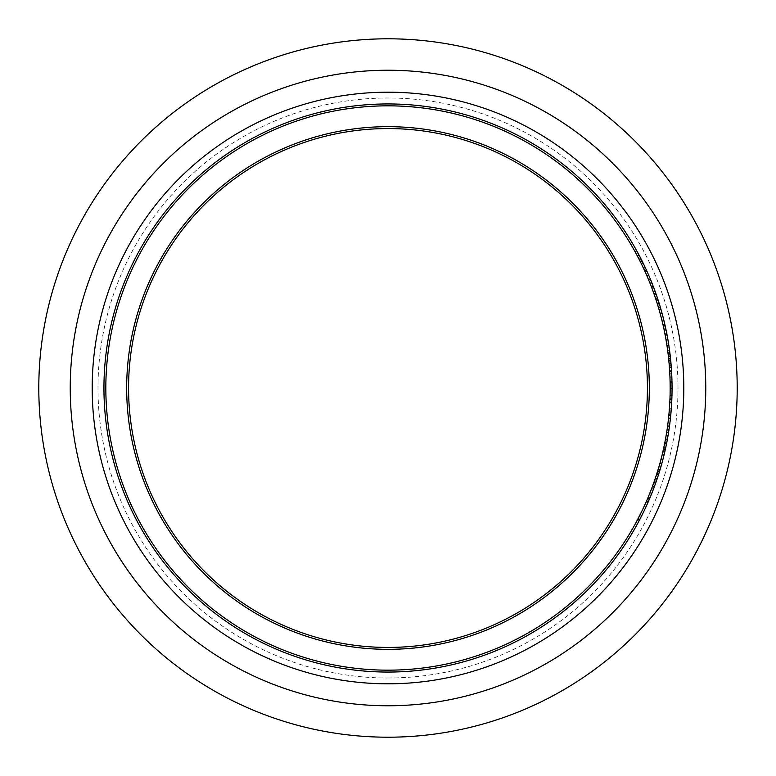 <?xml version="1.0" encoding="UTF-8"?>
<svg xmlns="http://www.w3.org/2000/svg" width="776" height="776" viewBox="0 0 776 776"><rect width="100%" height="100%" fill="white"/><g stroke="black" fill="none" stroke-linecap="round" stroke-linejoin="round"><path stroke-width="0.58" stroke-dasharray="3.88 2.91" d="M655.371 483.923L653.363 483.923L659.202 465.872A282.163 282.163 0 0 1 659.115 466.163L658.843 467.123A282.163 282.163 0 0 1 653.421 483.749A282.163 282.163 0 0 0 657.67 471.032L653.625 483.186M654.818 479.791L656.816 479.791L657.398 478.074L655.4 478.074M655.342 478.249L657.34 478.249L660.812 467.123L658.843 467.123L660.812 467.123M659.241 472.351A284.055 284.055 0 0 1 658.795 473.777L661.171 465.872A284.055 284.055 0 0 1 661.094 466.163L660.725 467.424A284.055 284.055 0 0 1 660.133 469.431L658.155 469.431L659.881 463.476L657.466 471.701A282.163 282.163 0 0 0 657.524 471.507L658.155 469.441L660.133 469.441L661.841 463.476L659.881 463.476A282.163 282.163 0 0 0 660.919 459.644A282.163 282.163 0 0 1 659.881 463.476L661.841 463.476A284.055 284.055 0 0 0 662.869 459.644L660.919 459.644L662.869 459.644A284.055 284.055 0 0 1 661.841 463.476L659.881 463.476L661.841 463.476M658.135 475.834A284.055 284.055 0 0 1 655.836 482.614L653.819 482.633L652.674 485.805M655.662 483.108L655.691 483.031A284.055 284.055 0 0 1 655.516 483.506L655.477 483.632A284.055 284.055 0 0 1 655.429 483.749L653.421 483.749L655.429 483.749A284.055 284.055 0 0 0 659.648 471.032L657.67 471.032L659.648 471.032M654.313 481.246L656.321 481.246L657.854 476.697M657.185 478.714L657.01 479.228M661.094 466.163L659.115 466.163M661.171 465.872L659.202 465.872L661.074 466.23M655.613 483.235L655.924 482.362M644.196 269.757L634.661 250.987A282.163 282.163 0 0 1 634.826 251.288L635.767 252.986M647.106 271.59L645.031 271.59L644.643 270.746M645.778 268.68L646.573 270.417L644.497 270.417A282.163 282.163 0 0 0 644.361 270.116L637.067 255.411L642.218 265.576L644.322 265.576L645.176 267.39L643.091 267.39L634.787 251.211L643.12 267.468M635.059 251.696L634.787 251.211L636.95 251.211M643.43 263.733L641.907 260.639L639.783 260.639L643.091 267.39M643.343 263.539L644.361 265.654M644.361 270.116L646.437 270.116A284.055 284.055 0 0 1 646.573 270.417L644.497 270.417M646.437 270.116L642.421 261.667L640.307 261.667M639.337 255.653L637.067 255.411M642.101 261.027L641.18 259.213M639.734 256.4L640.142 257.186M640.278 257.448L641.257 259.359L639.133 259.359M641.364 259.572L642.13 261.095M642.421 261.687L644.322 265.576M643.77 268.845L645.855 268.845L636.834 250.987A284.055 284.055 0 0 1 636.989 251.288L634.826 251.288M637.406 252.045L638.047 253.219M640.045 257.001L640.384 257.661M640.918 258.699L642.014 260.852M644.691 266.362L638.017 253.18L635.864 253.18M640.656 258.185L638.522 258.185M636.834 250.987L634.661 250.987L636.834 250.987M648.057 278.526L646.825 275.645L648.891 275.645A284.055 284.055 0 0 0 647.766 273.065A284.055 284.055 0 0 1 648.891 275.645L646.825 275.645A282.163 282.163 0 0 0 645.69 273.065A282.163 282.163 0 0 1 651.277 286.519L649.609 282.27L651.646 282.27L649.822 277.827M647.766 273.065L645.69 273.065L647.766 273.065M648.891 275.645L646.825 275.645L648.891 275.645A284.055 284.055 0 0 1 650.511 279.476L648.455 279.476L649.153 281.155M653.227 286.295L651.2 286.295L649.987 283.23L652.024 283.23L653.227 286.295A284.055 284.055 0 0 1 653.314 286.519A284.055 284.055 0 0 0 650.511 279.476L648.455 279.476L650.511 279.476A284.055 284.055 0 0 1 653.314 286.519L651.277 286.519A282.163 282.163 0 0 0 648.455 279.476L650.511 279.476L650.734 280.01L648.678 280.01M651.2 286.295A282.163 282.163 0 0 1 651.277 286.519L653.314 286.519L651.277 286.519L653.314 286.519L651.646 282.27M657.805 299.167L659.328 303.92A284.055 284.055 0 0 1 660.939 309.294A284.055 284.055 0 0 0 656.234 294.511A284.055 284.055 0 0 1 658.087 300.011A284.055 284.055 0 0 0 656.234 294.511L657.805 299.167L655.817 299.167L658.213 306.753A282.163 282.163 0 0 1 658.281 306.976L655.827 299.216L657.825 299.216L656.127 294.211M656.758 302.068L658.407 307.393A282.163 282.163 0 0 0 653.208 291.65L655.157 297.218M653.838 293.406L655.72 298.876M655.458 298.091L654.401 295.016M656.855 302.359L653.208 291.65A282.163 282.163 0 0 1 657.262 303.659L656.855 302.359L658.834 302.359L655.216 291.65A284.055 284.055 0 0 1 659.251 303.659L657.262 303.659M655.216 291.65L653.208 291.65L655.216 291.65A284.055 284.055 0 0 1 660.376 307.393L658.407 307.393L660.376 307.393L659.619 304.861L657.641 304.861M655.885 293.512L653.877 293.512M659.251 303.659L658.834 302.359M655.914 293.6L656.341 294.832M659.299 303.833L657.32 303.833M657.825 299.216L660.25 306.976L658.281 306.976L660.25 306.976A284.055 284.055 0 0 0 660.192 306.753L658.213 306.753M657.631 298.634L658.407 301.001M653.79 287.77L651.762 287.77M654.129 288.682L654.895 290.767M655.604 292.717L655.807 293.299M656.234 294.511L654.226 294.511L656.234 294.511L654.226 294.511L656.341 300.768A282.163 282.163 0 0 1 658.96 309.294A282.163 282.163 0 0 0 654.226 294.511A282.163 282.163 0 0 1 656.089 300.011A282.163 282.163 0 0 0 654.226 294.511L656.234 294.511L656.748 295.995M656.971 296.645L657.291 297.615M671.512 370.472L671.677 373.246A284.055 284.055 0 0 1 671.851 377.223L669.96 377.223L669.863 375.089L671.764 375.089L671.997 382.355L670.105 382.355A282.163 282.163 0 0 0 669.95 377.146L669.145 364.012M669.863 375.089L670.105 382.355M671.997 382.355A284.055 284.055 0 0 0 671.851 377.146L669.95 377.146M671.851 377.223L669.94 376.748M671.851 377.146L671.657 372.994L669.766 372.994M671.657 372.994L671.027 363.789L671.318 367.572L669.426 367.572L669.096 363.488M671.677 373.246L669.775 373.246A282.163 282.163 0 0 1 669.96 377.223M670.057 354.341L668.146 354.341L668.359 356.126L670.26 356.126L670.057 354.341M668.912 361.5L668.757 359.851M668.718 359.453L668.146 354.341M667.108 335.193L665.178 335.193L666.933 345.407A282.163 282.163 0 0 1 667.641 350.374L668.825 360.588L670.726 360.588A284.055 284.055 0 0 0 670.289 356.339L669.96 353.584A284.055 284.055 0 0 0 668.311 342.022L667.845 339.277A284.055 284.055 0 0 0 667.108 335.193L668.844 345.407A284.055 284.055 0 0 1 669.552 350.374L670.318 356.659M671.647 372.849L669.775 373.246M671.182 365.709L669.281 365.709L669.756 372.849M670.454 357.901L670.668 359.938L668.767 359.938M671.58 371.549L669.678 371.549L669.281 365.709M670.474 358.095L670.231 355.864L668.33 355.864L668.873 361.082M668.825 360.588A282.163 282.163 0 0 0 668.378 356.339L668.33 355.864M670.639 359.637L670.522 358.531L668.621 358.531L668.893 361.257M670.231 355.874L670.464 357.949L668.553 357.949M669.106 363.653L669.678 371.549M671.065 364.351L671.318 367.552M671.473 369.783L670.648 359.763L668.747 359.763L668.621 358.531M670.464 357.949L671.027 363.886L669.135 363.886M670.716 360.394L670.852 361.839L668.951 361.878L668.747 359.763M671.56 371.229L669.669 371.229L668.951 361.878M670.58 359.055L670.648 359.792M671.318 367.485L669.416 367.485A282.163 282.163 0 0 1 670.086 381.433L671.977 381.433L670.086 381.433A282.163 282.163 0 0 1 670.154 385.459L672.045 385.459L670.154 385.459A282.163 282.163 0 0 0 669.416 367.485L671.318 367.485A284.055 284.055 0 0 0 670.997 363.459A284.055 284.055 0 0 1 672.045 385.459A284.055 284.055 0 0 0 671.318 367.485L671.337 367.824M671.114 364.895L669.213 364.895L669.407 367.31M671.269 366.835L669.368 366.835L669.426 367.572M671.24 366.524L670.765 360.947M669.125 363.789L671.027 363.789L669.125 363.789L668.757 359.841L669.116 363.74L671.017 363.74M669.252 365.331L669.368 366.835M670.658 359.841L668.757 359.841M670.736 360.627L668.834 360.627M664.072 321.138L665.837 328.898L663.907 328.898L665.837 328.898A284.055 284.055 0 0 0 665.789 328.675L663.858 328.675A282.163 282.163 0 0 1 663.907 328.898L662.132 321.138L664.072 321.138L662.103 313.465L660.143 313.465L663.499 327.016A282.163 282.163 0 0 1 664.295 330.751A282.163 282.163 0 0 0 660.143 313.465L662.103 313.465L665.43 327.016A284.055 284.055 0 0 1 666.225 330.751L664.295 330.751A282.163 282.163 0 0 1 665.022 334.359A282.163 282.163 0 0 0 664.295 330.751L666.225 330.751A284.055 284.055 0 0 0 665.401 326.851L663.461 326.851L660.997 316.656A282.163 282.163 0 0 1 663.461 326.851L665.401 326.851A284.055 284.055 0 0 0 662.103 313.465M664.605 323.35L665.148 325.755L663.208 325.755L663.596 327.501M662.452 322.467L663.994 329.315A282.163 282.163 0 0 0 660.172 313.582L662.743 323.718M662.636 315.444L662.132 313.582A284.055 284.055 0 0 1 665.11 325.58L662.636 315.444L660.677 315.444L660.172 313.582A282.163 282.163 0 0 1 663.17 325.58L662.044 320.798M661.433 318.344L661.278 317.743M663.441 326.783L665.381 326.783L665.924 329.315A284.055 284.055 0 0 0 662.132 313.582L660.172 313.582L662.238 313.97M665.11 325.58L663.17 325.58M664.819 324.281L662.879 324.281M662.655 315.531L662.859 316.307M663.121 317.316L664.576 323.233L663.849 320.207L661.899 320.207M665.148 325.755L665.43 327.016L663.499 327.016M665.924 329.315L663.994 329.315L665.924 329.315M661.055 309.702L659.076 309.702M661.336 310.681L661.938 312.864M662.714 315.754L663.849 320.207M665.75 447.529L666.594 443.416A284.055 284.055 0 0 0 668.078 435.385L666.157 435.385L668.078 435.385A284.055 284.055 0 0 1 666.468 444.085L664.566 452.796L662.626 452.796L664.537 444.085A282.163 282.163 0 0 0 666.157 435.385A282.163 282.163 0 0 1 664.663 443.416L664.081 446.258M663.81 455.939L661.86 455.939L662.626 452.796M663.965 455.328L664.227 454.232M664.12 454.678L665.148 450.264L663.14 450.555M662.733 452.33L661.86 455.939M665.148 450.264L663.208 450.264M664.159 454.513L662.209 454.513L662.636 452.728M663.005 451.137L663.131 450.604M664.246 454.144L664.586 452.709M665.663 447.936L664.809 451.739L662.869 451.739L664.557 443.979A282.163 282.163 0 0 0 665.439 439.42A282.163 282.163 0 0 1 664.809 442.679L664.062 446.365M664.896 451.37L662.859 451.768M662.568 453.029L662.209 454.513M664.033 446.52L662.956 451.37M665.352 449.343L666.623 443.271A284.055 284.055 0 0 0 667.36 439.42L665.439 439.42A282.163 282.163 0 0 1 664.557 443.979L663.975 446.772M665.071 450.604L666.487 443.979A284.055 284.055 0 0 0 667.36 439.42L665.439 439.42A282.163 282.163 0 0 1 664.692 443.271L663.538 448.77L665.478 448.77M665.362 449.285L663.422 449.285M665.304 449.556L663.364 449.556L663.15 450.536M666.487 443.979L664.557 443.979L666.487 443.979A284.055 284.055 0 0 0 667.36 439.42L665.439 439.42L667.36 439.42A284.055 284.055 0 0 1 666.739 442.679L666.07 446.025M663.917 447.024L663.577 448.625L665.507 448.625L665.139 450.313L663.199 450.313L663.538 448.77M663.577 448.625L663.199 450.313M666.274 445.046L665.983 446.452M665.915 446.772L665.663 447.907M664.799 333.273A282.163 282.163 0 0 1 665.536 337.104A282.163 282.163 0 0 0 664.799 333.273L666.73 333.273A284.055 284.055 0 0 1 667.457 337.104L665.536 337.104L667.457 337.104A284.055 284.055 0 0 0 666.73 333.273L664.799 333.273M657.223 478.579A284.055 284.055 0 0 0 658.485 474.747L656.496 474.747A282.163 282.163 0 0 1 655.225 478.579A282.163 282.163 0 0 0 656.496 474.747L658.485 474.747A284.055 284.055 0 0 1 657.223 478.579L655.225 478.579L657.223 478.579M669.407 408.68L669.717 403.811M670.406 418.545L668.505 418.545L670.406 418.545L671.298 408.768L669.397 408.768L668.505 418.545L669.746 403.287M671.958 395.391L670.066 395.391L670.047 395.964L669.95 399.029L671.841 399.029L669.95 399M668.505 418.545L668.087 422.183L669.989 422.183M668.951 414.093L669.397 408.797L671.298 408.797L671.706 402.065L669.814 402.065M670.493 417.769L668.563 417.983M671.754 401.173L671.686 402.531M671.783 400.503L671.822 399.591L669.921 399.591M668.815 415.5L670.726 415.5L671.298 408.797M671.822 399.591L671.793 400.29M671.512 405.615L671.308 408.603M671.841 399L670.823 414.403M670.59 416.809L670.512 417.575M648.018 497.562L647.543 498.687L649.599 498.687L648.348 501.606A284.055 284.055 0 0 1 648.251 501.829L646.185 501.829L650.725 490.907M651.762 488.23L653.819 482.633M649.163 499.715L647.106 499.715L646.001 502.247L648.067 502.247L646.001 502.247A282.163 282.163 0 0 0 652.412 486.513L651.5 488.899M650.453 491.606L647.106 499.715M655.487 483.584L654.731 485.689M654.052 487.532L653.819 488.133M653.702 488.443L652.771 490.878M652.509 491.538L652.15 492.469M651.733 493.517L650.802 495.806M650.734 495.98L649.628 498.628M648.067 502.247A284.055 284.055 0 0 0 654.43 486.513L652.412 486.513L651.015 490.18M648.348 501.606L646.282 501.606A282.163 282.163 0 0 1 646.185 501.829L648.251 501.829L649.735 498.367L651.51 494.07L649.463 494.07M647.543 498.687L646.282 501.606M650.686 496.087L651.53 494.021L649.483 494.021L648.426 496.601M653.731 488.376L654.43 486.513A284.055 284.055 0 0 1 649.677 498.512L653.731 488.376L651.704 488.376L652.412 486.513A282.163 282.163 0 0 1 647.62 498.512L651.704 488.376M650.22 497.212L648.173 497.212M649.677 498.512L647.62 498.512M654.43 486.513L652.412 486.513M667.641 425.665A282.163 282.163 0 0 1 666.991 430.185L667.127 429.303A282.163 282.163 0 0 0 667.515 426.548L667.641 425.665L669.552 425.665A284.055 284.055 0 0 1 668.902 430.185L669.038 429.303A284.055 284.055 0 0 0 669.426 426.548L667.515 426.548M669.038 429.303L667.127 429.303M669.426 426.548L669.552 425.665M668.902 430.185L666.991 430.185M637.397 523.975L635.234 523.975L637.397 523.975A284.055 284.055 0 0 0 639.443 520.153L637.3 520.153L642.441 509.958A282.163 282.163 0 0 0 644.245 506.127A282.163 282.163 0 0 1 642.441 509.958L644.546 509.958L642.441 509.958M637.057 520.609L635.234 523.975A282.163 282.163 0 0 0 637.3 520.153L639.443 520.153L644.546 509.958A284.055 284.055 0 0 0 646.33 506.127A284.055 284.055 0 0 1 644.546 509.958M642.276 514.614L641.151 516.855L639.017 516.855M646.33 506.127L644.245 506.127L646.33 506.127M660.696 467.54L659.445 471.701L657.466 471.701L659.445 471.701A284.055 284.055 0 0 0 659.503 471.507L657.524 471.507M659.503 471.507L660.133 469.441M666.943 334.359A284.055 284.055 0 0 0 666.225 330.751A284.055 284.055 0 0 1 666.943 334.359L665.022 334.359L666.943 334.359M662.956 316.656A284.055 284.055 0 0 1 665.401 326.851L663.461 326.851L665.401 326.851L662.956 316.656L660.997 316.656M666.225 330.751L664.295 330.751L666.225 330.751M656.574 474.505A282.163 282.163 0 0 1 655.138 478.85A282.163 282.163 0 0 0 656.574 474.505L658.562 474.505A284.055 284.055 0 0 1 657.136 478.85L655.138 478.85L657.136 478.85A284.055 284.055 0 0 0 658.562 474.505L656.574 474.505M668.844 345.407L666.933 345.407M669.552 350.374L667.641 350.374M670.289 356.339L668.378 356.339L668.058 353.584A282.163 282.163 0 0 0 666.39 342.022L665.924 339.277A282.163 282.163 0 0 0 665.178 335.193M669.824 352.479L668.485 343.128A284.055 284.055 0 0 1 669.824 352.479L667.923 352.479L666.574 343.128A282.163 282.163 0 0 1 667.923 352.479M668.485 343.128L666.574 343.128M667.845 339.277L665.924 339.277M668.311 342.022L666.39 342.022M669.96 353.584L668.058 353.584M669.193 347.793L667.282 347.793M659.328 303.92L657.34 303.92L659.328 303.92A284.055 284.055 0 0 0 658.329 300.768L656.341 300.768M660.939 309.294L658.96 309.294L660.939 309.294M658.087 300.011L656.089 300.011L658.087 300.011M669.416 367.485A282.163 282.163 0 0 0 669.096 363.459A282.163 282.163 0 0 1 669.416 367.485M670.997 363.459L669.096 363.459L670.997 363.459M669.775 402.695A282.163 282.163 0 0 0 670.163 388.504A282.163 282.163 0 0 1 669.067 412.861A282.163 282.163 0 0 0 669.775 402.695L671.677 402.695L669.775 402.695M670.968 412.861L669.067 412.861L670.968 412.861A284.055 284.055 0 0 0 671.861 398.67L669.96 398.67L671.861 398.67A284.055 284.055 0 0 0 672.055 388.504A284.055 284.055 0 0 1 670.968 412.861M672.055 388.504L670.163 388.504L672.055 388.504M669.484 426.17A284.055 284.055 0 0 0 670.794 414.704L668.893 414.704A282.163 282.163 0 0 1 667.573 426.17A282.163 282.163 0 0 0 668.893 414.704L670.794 414.704A284.055 284.055 0 0 1 669.484 426.17L667.573 426.17L669.484 426.17M664.954 441.98A282.163 282.163 0 0 1 663.849 447.354A282.163 282.163 0 0 0 666.623 432.581L665.546 438.838A282.163 282.163 0 0 1 664.954 441.98L666.885 441.98L664.954 441.98M665.546 438.838L667.467 438.838A284.055 284.055 0 0 1 666.885 441.98A284.055 284.055 0 0 1 665.789 447.354A284.055 284.055 0 0 0 668.534 432.581A284.055 284.055 0 0 1 667.612 438.081L665.682 438.081A282.163 282.163 0 0 0 666.623 432.581A282.163 282.163 0 0 1 665.682 438.081L667.612 438.081A284.055 284.055 0 0 0 668.534 432.581L666.623 432.581L668.534 432.581L667.932 436.238M665.789 447.354L663.849 447.354L665.789 447.354M668.534 432.581L666.623 432.581L668.534 432.581M662.927 459.44A284.055 284.055 0 0 0 664.14 454.581L662.2 454.581A282.163 282.163 0 0 1 660.968 459.44A282.163 282.163 0 0 0 662.2 454.581L664.14 454.581A284.055 284.055 0 0 1 662.927 459.44L660.968 459.44L662.927 459.44M388 103.945A284.055 284.055 0 0 1 672.055 388A284.055 284.055 0 0 1 388 672.055A284.055 284.055 0 0 1 103.945 388A284.055 284.055 0 0 1 388 103.945A284.055 284.055 0 0 1 672.055 388A284.055 284.055 0 0 1 388 672.055A284.055 284.055 0 0 1 103.945 388A284.055 284.055 0 0 1 388 103.945M647.436 388A259.436 259.436 0 0 0 388 128.564A259.436 259.436 0 0 0 128.564 388A259.436 259.436 0 0 0 388 647.436A259.436 259.436 0 0 0 647.436 388M388 678.001A290.001 290.001 0 0 0 678.001 388A290.001 290.001 0 0 0 388 97.999A290.001 290.001 0 0 0 97.999 388A290.001 290.001 0 0 0 388 678.001M388 737.2A349.2 349.2 0 0 0 737.2 388A349.2 349.2 0 0 0 388 38.8A349.2 349.2 0 0 0 38.8 388A349.2 349.2 0 0 0 388 737.2M388 705.762A317.762 317.762 0 0 0 705.762 388A317.762 317.762 0 0 0 388 70.238A317.762 317.762 0 0 0 70.238 388A317.762 317.762 0 0 0 388 705.762M659.008 473.118L657.02 473.118M658.795 473.777L656.806 473.777L658.785 473.806M656.467 480.8L654.469 480.8M658.766 473.874L656.777 473.874M642.285 261.405L640.171 261.405M642.053 260.93L639.928 260.93M643.401 263.656L641.286 263.656M657.437 298.062L655.448 298.062M659.202 303.513L657.214 303.513M657.514 298.285L655.516 298.285M671.512 370.375L669.61 370.375M663.79 319.984L661.841 319.984M664.062 321.089L662.112 321.089M665.08 325.435L663.14 325.435M666.468 444.085L664.537 444.085M666.594 443.416L664.663 443.416M666.739 442.679L664.809 442.679M666.623 443.271L664.692 443.271M671.298 408.768L669.397 408.768M651.879 493.138L649.842 493.138M649.735 498.367L647.679 498.367M651.966 492.915L649.929 492.915M639.831 519.416L637.697 519.416M641.655 515.856L639.531 515.856M659.92 470.159L657.941 470.159M388 649.328A261.328 261.328 0 0 1 126.672 388A261.328 261.328 0 0 1 388 126.672A261.328 261.328 0 0 1 649.328 388A261.328 261.328 0 0 1 388 649.328"/><path stroke-width="1.16" d="M660.812 467.123A284.055 284.055 0 0 1 660.725 467.424L660.133 469.431A284.055 284.055 0 0 1 659.241 472.351M659.6 471.178L658.795 473.777A284.055 284.055 0 0 1 658.135 475.834M655.836 482.614A284.055 284.055 0 0 1 655.691 483.021L655.662 483.108M657.854 476.697L657.185 478.714M657.01 479.228L655.371 483.923M656.816 479.791L657.32 478.297M660.133 469.431L657.34 478.249M655.924 482.362L656.321 481.246M642.218 265.576L644.196 269.757M643.12 267.468L644.497 270.417M635.767 252.986L639.783 260.639M642.014 260.852L643.343 263.539M644.361 265.654L645.855 268.845M642.421 261.667L642.101 261.027M641.18 259.213L640.045 257.001M638.047 253.219L639.734 256.4M642.13 261.095L642.421 261.687M643.43 263.733L645.778 268.68M638.017 253.18L637.406 252.045M640.384 257.661L640.918 258.699M645.176 267.39L644.691 266.362M636.989 251.288L641.907 260.639M649.609 282.27L648.057 278.526M649.822 277.827L648.891 275.645M649.153 281.155L649.987 283.23M650.734 280.01L652.024 283.23M655.157 297.218L655.933 299.536M655.72 298.876L656.758 302.068M655.827 299.216L655.458 298.091M654.401 295.016L653.838 293.406M655.216 291.65L655.914 293.6M656.341 294.832L658.329 300.768M659.299 303.833L660.192 306.753M658.407 301.001L659.804 305.463M657.291 297.615L657.631 298.634M656.127 294.211L654.129 288.682M654.895 290.767L655.225 291.669M655.361 292.038L655.604 292.717M655.807 293.299L656.234 294.511M656.748 295.995L656.971 296.645M671.851 377.223L671.764 375.089M669.125 363.789L668.912 361.5M670.852 361.839L670.726 360.588M670.318 356.659L670.115 354.816M668.359 356.126L668.563 357.959M668.563 358.027L668.33 355.864M670.26 356.126L670.454 357.901M671.318 367.485L670.474 358.095M671.58 371.491L671.512 370.375M671.027 363.818L671.065 364.351M671.318 367.552L671.385 368.454M671.415 368.901L671.473 369.783M671.337 367.824L671.57 371.355M668.873 361.082L669.106 363.653M670.522 358.531L670.58 359.055M668.893 361.257L669.213 364.895M669.407 367.31L669.669 371.229M671.288 367.077L671.24 366.524M669.145 364.012L669.252 365.331M670.765 360.947L670.716 360.394M669.096 363.488L669.048 362.945M663.596 327.501L663.858 328.675M662.743 323.718L663.208 325.745M662.044 320.798L662.452 322.467M662.132 321.138L661.433 318.344M661.278 317.743L660.677 315.444M661.938 312.864L662.655 315.531M662.859 316.307L663.121 317.316M665.527 327.453L664.605 323.35M665.43 327.016L665.789 328.675M662.103 313.465L661.336 310.681M662.238 313.97L662.714 315.754M664.12 454.678L663.965 455.328M664.227 454.232L664.566 452.796M663.14 450.555L663.005 451.137M665.274 449.721L664.275 454.018M664.586 452.709L665.071 450.604M665.013 450.856L665.148 450.264M662.859 451.768L662.568 453.029M665.75 447.529L665.352 449.343M663.15 450.536L662.869 451.739M666.07 446.025L665.663 447.936M664.062 446.365L663.364 449.556M665.391 449.168L665.187 450.09M666.487 443.979L666.274 445.046M665.663 447.907L665.507 448.625M669.717 403.811L669.387 408.836M669.746 403.287L669.407 408.68M669.95 399L670.066 395.391M668.087 422.183L668.505 418.545M669.397 408.797L668.951 414.093M671.686 402.531L670.726 415.5M671.706 402.065L671.754 401.173M671.841 399L671.822 399.591M671.793 400.29L671.686 402.579M671.657 402.967L671.512 405.615M670.823 414.403L670.59 416.809M670.474 417.973L670.406 418.545M650.725 490.907L651.762 488.23M651.51 494.07L655.371 483.904M652.674 485.805L652.412 486.513M651.5 488.899L650.453 491.606M654.731 485.689L654.052 487.532M652.771 490.878L652.509 491.538M652.15 492.469L651.733 493.517M649.628 498.628L648.173 502.014M646.292 501.577L646.001 502.247M648.426 496.601L648.018 497.562M650.686 496.087L649.599 498.687M651.015 490.18L649.483 494.021M654.43 486.513L651.53 494.021M639.443 520.153L639.831 519.416L639.443 520.153M642.441 509.958L637.057 520.609M641.151 516.855L637.397 523.975M644.546 509.958L642.276 514.614M657.941 470.159L657.466 471.701M661.841 463.476L661.171 465.872M661.074 466.23L660.696 467.54M667.932 436.238L667.467 438.838M388 705.762A317.762 317.762 0 0 0 705.762 388A317.762 317.762 0 0 0 388 70.238A317.762 317.762 0 0 0 70.238 388A317.762 317.762 0 0 0 388 705.762M388 647.436A259.436 259.436 0 0 1 128.564 388A259.436 259.436 0 0 1 388 128.564A259.436 259.436 0 0 1 647.436 388A259.436 259.436 0 0 1 388 647.436A259.436 259.436 0 0 1 128.564 388A259.436 259.436 0 0 1 388 128.564A259.436 259.436 0 0 1 647.436 388A259.436 259.436 0 0 1 388 647.436M672.055 388A284.055 284.055 0 0 0 388 103.945A284.055 284.055 0 0 0 103.945 388A284.055 284.055 0 0 0 388 672.055A284.055 284.055 0 0 0 672.055 388A284.055 284.055 0 0 0 388 103.945A284.055 284.055 0 0 0 103.945 388A284.055 284.055 0 0 0 388 672.055A284.055 284.055 0 0 0 672.055 388M388 737.2A349.2 349.2 0 0 0 737.2 388A349.2 349.2 0 0 0 388 38.8A349.2 349.2 0 0 0 38.8 388A349.2 349.2 0 0 0 388 737.2M683.802 388A295.801 295.801 0 0 0 388 92.198A295.801 295.801 0 0 0 92.198 388A295.801 295.801 0 0 0 388 683.802A295.801 295.801 0 0 0 683.802 388M649.328 388A261.328 261.328 0 0 0 388 126.672A261.328 261.328 0 0 0 126.672 388A261.328 261.328 0 0 0 388 649.328A261.328 261.328 0 0 0 649.328 388M388 670.163A282.163 282.163 0 0 1 105.837 388A282.163 282.163 0 0 1 388 105.837A282.163 282.163 0 0 1 670.163 388A282.163 282.163 0 0 1 388 670.163"/></g></svg>
